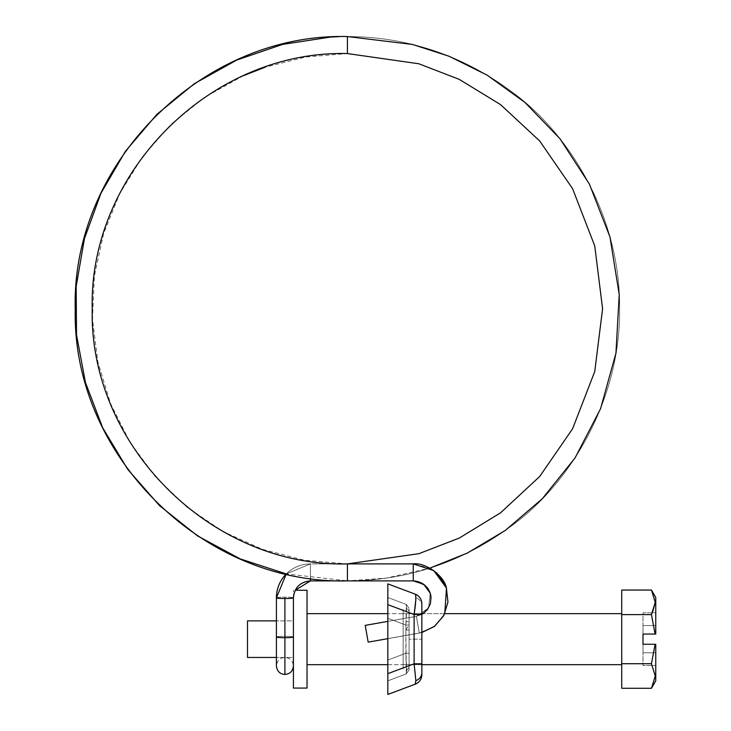 <?xml version="1.0" encoding="UTF-8"?>
<svg xmlns="http://www.w3.org/2000/svg" width="731" height="731" viewBox="0 0 731 731"><rect width="100%" height="100%" fill="white"/><g stroke="black" fill="none" stroke-linecap="round" stroke-linejoin="round"><path stroke-width="0.55" stroke-dasharray="3.65 2.74" d="M243.569 75.649L204.908 97.086L171.164 124.224L142.508 156.699L119.747 193.541L103.546 233.701L94.372 276.035L92.481 319.292L97.945 362.256L110.582 403.686L130.054 442.356L155.776 477.206L187.035 507.186L222.9 531.446L262.356 549.31L304.27 560.22L347.426 563.912C211.058 567.402 88.762 445.078 92.252 308.738C88.762 172.388 211.058 50.064 347.426 53.564L347.426 36.55C392.081 36.641 451.822 47.332 510.731 90.982C569.184 132.75 620.683 216.33 619.605 308.729C620.683 401.118 569.184 484.699 510.731 526.466C451.822 570.116 392.081 580.807 347.426 580.898L386.397 578.093L429.855 568.115L386.397 578.093L347.426 580.898L310.428 580.898L310.428 563.921A34.019 33.909 180 0 0 286.287 573.926A34.019 33.909 -0 0 1 310.428 563.921L310.428 578.358L310.428 563.921A34.019 33.909 -0 0 0 276.409 597.83A8.507 0.685 0 0 1 284.907 597.145A8.507 0.685 180 0 0 276.409 597.83A8.507 0.685 180 0 0 284.907 598.515L284.907 637.688A8.507 0.685 0 0 1 276.409 637.012A8.507 0.685 0 0 1 284.907 636.326L284.907 657.461L284.907 636.326A8.507 0.685 180 0 0 276.409 637.012A8.507 0.685 180 0 1 284.907 636.326L284.907 597.145L284.907 636.326A8.507 0.685 0 0 0 276.409 637.012A8.507 0.685 180 0 0 284.907 637.688A8.507 0.685 180 0 0 293.387 637.067A8.507 0.685 0 0 1 284.907 637.688L284.907 598.515A8.507 0.685 180 0 0 293.387 597.885A8.507 0.685 0 0 1 284.907 598.515A8.507 0.685 0 0 1 276.409 597.83A8.507 0.685 180 0 1 284.907 597.145A8.507 0.685 0 0 1 293.414 597.83A17.014 16.959 180 0 1 310.428 580.871L310.428 563.893L347.426 563.893L347.426 580.898C392.081 580.807 451.822 570.116 510.731 526.466C569.184 484.699 620.683 401.118 619.605 308.729C620.683 216.33 569.184 132.75 510.731 90.982C451.822 47.332 392.081 36.641 347.426 36.55L347.426 53.564L418.872 63.771L459.242 79.368L500.525 104.597L539.67 140.946L572.574 188.644L594.742 245.918L602.591 308.729L594.742 371.54L572.574 428.805L539.67 476.502L500.525 512.86L459.242 538.089L418.872 553.687L347.426 563.893L347.426 580.88C201.966 584.608 71.528 454.134 75.256 308.72C71.528 163.296 201.966 32.822 347.426 36.55L347.426 53.564C211.058 50.064 88.762 172.388 92.252 308.738C88.762 445.078 211.058 567.402 347.426 563.912L347.426 580.898L347.426 563.893L310.428 563.893L310.428 580.871A17.014 16.959 -0 0 0 293.414 597.83A17.014 16.959 -0 0 1 310.428 580.871L310.428 563.893L347.426 563.893L310.428 563.893L310.428 580.871A17.014 16.959 180 0 0 293.414 597.83A8.507 0.685 180 0 0 284.907 597.145L284.907 636.326A8.507 0.685 180 0 1 293.414 637.021A8.507 0.685 180 0 0 284.907 636.326L284.907 657.461L284.907 636.326A8.507 0.685 0 0 1 293.414 637.021A8.507 0.685 0 0 0 284.907 636.326L284.907 597.145A8.507 0.685 180 0 1 293.414 597.83A8.507 0.685 0 0 0 284.907 597.145A8.507 0.685 0 0 0 276.409 597.83A34.019 33.909 180 0 1 310.428 563.921L310.428 580.898L413.253 580.898L413.253 563.912L433.757 570.573L446.394 587.952L447.893 602.636L443.16 616.635L433.026 627.399L419.32 633.037L416.359 616.352L365.208 625.37L416.35 616.416L428.567 608.009L430.23 593.234L423.742 584.297L413.253 580.88L413.253 563.893L347.426 563.893L347.426 580.898L347.426 563.893L347.426 580.898L347.426 563.893L347.426 580.898L347.426 563.893L418.872 553.687L459.242 538.089L500.525 512.86L539.67 476.502L572.574 428.805L594.742 371.54L602.591 308.729L594.742 245.918L572.574 188.644L539.67 140.946L500.525 104.597L459.242 79.368L418.872 63.771L347.426 53.564L305.686 57.009L265.07 67.225M365.208 625.434L368.168 642.129L365.208 625.37L368.168 642.129L419.311 633.11L416.359 616.352L419.32 633.037L421.851 632.498L419.32 633.037L416.359 616.352L387.823 621.387L416.359 616.352L419.32 633.037L387.823 638.656L419.311 633.11L416.35 616.416L419.311 633.11L433.026 627.399L443.16 616.635L447.893 602.636L446.394 587.952L433.757 570.573L413.253 563.912L433.584 570.445L446.257 587.55M430.577 568.517L413.253 563.893L413.253 580.898L413.253 563.912L413.253 580.898L347.426 580.898L347.426 563.893L413.253 563.893L413.253 580.898L423.742 584.297L430.23 593.234L428.567 608.009L416.35 616.416L428.567 608.009L430.23 593.234L428.567 608.009L416.35 616.416L419.311 633.101L368.168 642.129L365.208 625.37M347.426 580.88L347.426 563.893C211.561 567.338 89.584 445.965 92.261 310.191C87.93 173.384 210.482 50.028 347.426 53.564L347.426 36.55C201.966 32.822 71.528 163.296 75.256 308.72C71.528 454.134 201.966 584.608 347.426 580.88L347.426 563.912M413.253 563.912L413.253 580.88M405.869 630.021L409.095 630.021L409.095 653.286L405.869 653.286C406.619 665.749 406.774 672.621 406.335 673.881L387.823 680.826L406.335 673.881L405.869 653.286L387.823 660.047L405.869 653.286L405.869 630.021L406.335 673.881L387.823 680.826L387.823 660.047L387.823 680.826L406.335 673.881L409.095 669.907L409.095 630.021L405.869 630.021L409.095 625.005L409.095 667.257L406.582 670.482L405.869 653.286L409.095 653.286L409.095 609.398L409.095 668.929L409.095 609.398L409.095 639.168L409.095 636.628L409.095 639.168L421.851 639.168L409.095 639.168L421.851 639.168L421.851 613.647L421.851 664.68L421.851 613.647L421.851 639.168L421.851 613.647L421.851 639.168L409.095 639.168L409.095 608.43L406.335 604.446L409.095 608.43L406.335 604.446L406.582 607.845L409.095 611.07L409.095 608.43L406.335 604.446L406.089 621.368L409.095 622.035L409.095 611.07L406.582 607.845L405.869 630.021L405.897 625.051L387.823 618.28L387.823 597.501L387.823 660.047L387.823 618.28L405.897 625.051L409.095 625.005L409.095 613.647L421.851 613.647L421.851 664.68L403.137 664.68L403.137 613.647L421.851 613.647L409.095 613.647L409.095 639.168L409.095 608.43L409.095 622.035L406.089 621.368L406.335 604.446L387.823 597.501L406.335 604.446L387.823 597.501L406.335 604.446L405.897 625.051L387.823 618.28L405.897 625.051M387.832 687.533L387.823 673.671L414.121 663.812L421.851 663.812L421.851 674.622L421.851 605.423A10.207 8.489 0 0 0 415.838 597.684L415.226 594.157L387.823 583.877L415.226 594.157L415.838 597.684L414.121 614.515L387.823 604.656L387.823 673.671L387.823 604.656L414.121 614.515L415.838 597.684A10.207 8.489 180 0 1 421.851 605.423L421.851 614.515L414.121 614.515L414.121 663.812L387.823 673.671L387.823 694.45L415.226 684.179L387.823 694.45L387.832 689.388M403.137 609.398L403.137 668.929L403.137 609.398M421.851 605.423L421.851 603.705L421.851 605.423M387.823 587.185L387.823 594.623M409.095 639.168L409.095 613.647L409.095 639.168M387.832 675.764L387.823 660.047L405.869 653.286L387.823 660.047L387.823 603.486M387.823 674.841L387.832 603.166M387.823 603.824L387.832 598.78M387.832 597.903L387.832 602.563M387.832 590.794L387.832 588.939M414.121 663.812L415.756 677.993C415.976 681.749 415.793 683.805 415.226 684.179C416.286 682.663 415.912 675.873 414.121 663.812L414.121 614.515L421.851 614.515L421.851 663.812L414.121 663.812M387.832 680.424L387.832 679.547M387.832 675.864L387.832 680.68M403.137 668.929L403.137 611.664L403.137 668.929M403.137 613.647L403.137 664.68L403.137 613.647L403.137 664.68L421.851 664.68L421.851 613.647L403.137 613.647M421.851 674.622A10.207 10.207 0 0 1 415.226 684.179A10.207 10.207 0 0 0 421.851 674.622M415.226 594.157A10.207 10.207 0 0 1 421.851 603.705A10.207 10.207 0 0 0 415.226 594.157M406.335 673.881L409.095 669.907L406.335 673.881L406.582 670.482L409.095 667.257L409.095 669.907L406.335 673.881M621.725 664.68L621.725 613.647L621.725 664.68M444.777 613.647L423.112 613.647L444.777 613.647L434.415 626.458L419.055 633.147M421.851 613.647L387.823 613.647L421.851 613.647M307.029 613.647L307.029 688.072L307.029 613.647M387.823 664.68L421.851 664.68L387.823 664.68M293.414 657.452L293.414 620.875L276.409 620.875L293.414 620.875L293.414 657.452L276.409 657.452L293.414 657.452L293.414 652.098L293.414 657.452M655.259 676.047L651.458 663.721L655.086 644.267L655.753 644.267L655.753 680.844L655.753 644.267L655.753 665.53L655.753 644.267L642.988 644.267L655.086 644.267L651.458 663.721L655.259 676.038M652.454 612.797L642.988 612.797L642.988 625.553L655.753 625.553L655.753 597.483L655.753 634.06L655.753 612.797L655.753 634.06L642.988 634.06L642.988 652.774L655.753 652.774L655.753 665.53L642.988 665.53L642.988 652.774L655.753 652.774L655.753 644.267L655.753 652.774L642.988 652.774L642.988 644.267L655.753 644.267L642.988 644.267L655.753 644.267L642.988 644.267L642.988 665.53L655.753 665.53L655.753 652.774L642.988 652.774L642.988 665.53L655.753 665.53L642.988 665.53L642.988 634.06L655.753 634.06L655.753 625.553L642.988 625.553L642.988 634.06L655.753 634.06L642.988 634.06L642.988 612.797L655.753 612.797L655.753 625.553L642.988 625.553L655.753 625.553L655.753 612.797L642.988 612.797L652.445 612.797L651.458 614.607L621.725 614.607L621.725 590.054L621.725 614.607L651.458 614.607L655.086 634.06L651.458 614.607L655.259 602.371M247.489 620.875L247.489 657.452L247.489 620.875M293.414 604.583L293.414 590.255M293.414 620.875L293.414 652.098L293.414 620.875M621.725 688.273L621.725 663.721L651.458 663.721L621.725 663.721L621.725 614.607L621.725 688.273M655.259 602.362L651.458 590.054L655.259 602.289M621.725 613.647L621.725 662.743L621.725 613.647M655.086 634.06L655.753 634.06M642.988 634.06L642.988 612.797L642.988 634.06M295.214 590.255L293.414 597.83L293.414 665.968L293.414 597.83M276.409 597.83L276.409 665.968C277.022 660.705 279.854 657.873 284.907 657.461C289.969 657.873 292.802 660.705 293.414 665.968M444.969 584.316L446.467 588.181M421.851 614.415L416.359 616.352L423.112 613.647M430.988 596.642L430.76 595.217M430.468 594.02L430.23 593.234M347.426 563.893L348.084 563.893M413.253 563.893L412.595 563.893M421.851 632.553L368.168 642.129M286.278 573.926L310.428 563.893L286.278 573.926L348.084 580.898M338.024 36.714L347.426 36.55M413.253 580.898L415.409 581.035M424.702 585.056L425.871 586.116M426.292 586.554L426.877 587.212M428.256 589.085L429.536 591.452"/><path stroke-width="1.1" d="M293.387 637.067A8.507 0.685 180 0 1 284.907 637.688L284.907 674.466L284.907 637.688A8.507 0.685 0 0 0 293.387 637.067M429.536 591.452L430.23 593.234L423.742 584.297L413.253 580.88L423.742 584.297L430.23 593.234C427.196 585.604 421.54 581.492 413.253 580.898L347.426 580.898L413.253 580.898L413.253 563.893L347.426 563.893L418.872 553.687L459.242 538.089L500.525 512.86L539.67 476.502L572.574 428.805L594.742 371.54L602.591 308.729L594.742 245.918L572.574 188.644L539.67 140.946L500.525 104.597L459.242 79.368L418.872 63.771L347.426 53.564L347.426 36.55C201.966 32.822 71.528 163.296 75.256 308.72C71.528 454.134 201.966 584.608 347.426 580.88L310.428 580.898L310.428 578.358L310.428 580.898L346.823 580.898M293.414 665.968C292.802 671.222 289.969 674.064 284.907 674.466C279.854 674.064 277.022 671.222 276.409 665.968L276.409 637.012A8.507 0.685 0 0 0 284.907 637.688A8.507 0.685 180 0 1 276.409 637.012L276.409 597.83L286.278 573.926A34.019 33.909 180 0 0 276.409 597.83A8.507 0.685 0 0 0 284.907 598.515A8.507 0.685 0 0 0 293.387 597.885A8.507 0.685 0 0 0 293.414 597.83A8.507 0.685 180 0 1 293.387 597.885A8.507 0.685 180 0 1 284.907 598.515L284.907 637.688L284.907 598.515A8.507 0.685 180 0 1 276.409 597.83A34.019 33.909 -0 0 1 286.287 573.926L240.188 558.886L197.525 535.887L159.605 505.706L127.651 469.265L102.66 427.745L85.436 382.45L76.517 334.825L76.179 286.378L84.449 238.635L101.033 193.103L125.458 151.244L156.891 114.365L194.391 83.663L236.734 60.07L282.605 44.399L330.531 37.08M347.426 36.55L412.522 44.454L449.09 56.25L487.129 75.138L524.904 102.377L559.983 138.735L589.378 184.066L609.965 236.935L619.23 294.566L615.95 353.164L600.562 408.748L575.032 457.971L542.301 498.734L505.468 530.313L467.301 553.084L429.855 568.115L467.301 553.084L505.468 530.313L542.301 498.734L575.032 457.971L600.562 408.748L615.95 353.164L619.23 294.566L609.965 236.935L589.378 184.066L559.983 138.735L524.904 102.377L487.129 75.138L449.09 56.25L412.522 44.454L347.426 36.55L347.426 53.564L418.872 63.771L459.242 79.368L500.525 104.597L539.67 140.946L572.574 188.644L594.742 245.918L602.591 308.729L594.742 371.54L572.574 428.805L539.67 476.502L500.525 512.86L459.242 538.089L418.872 553.687L347.426 563.893L347.426 580.88C201.966 584.608 71.528 454.134 75.256 308.72C71.528 163.296 201.966 32.822 347.426 36.55C201.363 32.785 70.633 164.356 75.256 310.291C72.396 455.121 202.505 584.572 347.426 580.898L348.084 580.898M347.426 563.912C211.058 567.402 88.762 445.078 92.252 308.738C88.762 172.388 211.058 50.064 347.426 53.564C210.482 50.028 87.93 173.384 92.261 310.191C89.584 445.965 211.561 567.338 347.426 563.893L412.595 563.893M446.257 587.55L447.957 601.997L443.799 615.52L434.598 626.266L421.851 632.498L434.598 626.266L443.799 615.52L447.957 601.997L446.394 587.952L433.757 570.573L413.253 563.912M387.823 621.387L365.208 625.37L368.168 642.129L387.823 638.656L368.168 642.129L365.208 625.37L368.168 642.129L365.208 625.37L387.823 621.387M265.07 67.225L243.569 75.649M414.121 663.812L415.838 680.643A10.207 8.489 0 0 0 421.851 672.904L421.851 663.812L414.121 663.812L387.823 673.671L387.823 583.877L415.226 594.157L387.823 583.877L387.823 604.656L414.121 614.515L414.121 663.812L387.823 673.671L387.823 604.656L414.121 614.515L415.756 600.334C415.976 596.578 415.793 594.522 415.226 594.157A10.207 10.207 0 0 1 421.851 603.705L421.851 674.622A10.207 10.207 0 0 1 415.226 684.179L387.823 694.45L387.823 673.671L387.823 694.45L415.226 684.179L415.838 680.643L414.121 663.812L421.851 663.812L421.851 614.515L414.121 614.515L414.121 663.812M387.832 603.166L387.823 603.824M387.832 598.78L387.832 597.903M387.823 594.623L387.832 590.794M387.832 588.939L387.823 587.185M387.832 689.388L387.832 687.533M387.832 679.547L387.832 675.764M387.823 674.503L387.832 675.864M387.832 603.916L387.832 602.563M421.851 672.904A10.207 8.489 180 0 1 415.838 680.643L415.226 684.179A10.207 10.207 0 0 0 421.851 674.622L421.851 672.904M421.851 603.705A10.207 10.207 0 0 0 415.226 594.157C416.286 595.664 415.912 602.454 414.121 614.515L421.851 614.515L421.851 603.705M621.725 613.647L444.777 613.647L621.725 613.647M423.112 613.647L421.851 613.647L423.112 613.647L427.534 609.499L430.44 603.596L430.988 596.642M387.823 613.647L307.029 613.647L387.823 613.647M307.029 664.68L387.823 664.68L307.029 664.68M421.851 664.68L621.725 664.68L421.851 664.68M293.414 604.583L293.414 688.072L307.029 688.072L307.029 590.255L295.214 590.255L310.428 580.898C300.094 581.922 294.419 587.569 293.414 597.83L293.414 688.072L307.029 688.072L307.029 590.255L297.782 590.255M276.409 620.875L247.489 620.875L247.489 657.452L276.409 657.452L247.489 657.452L247.489 620.875L276.409 620.875M651.458 688.273L655.259 676.02L651.458 688.273L655.753 680.844L651.458 688.273L621.725 688.273L651.458 688.273L655.259 675.974L651.458 688.273M655.259 602.262L651.458 614.607L655.086 634.06L642.988 634.06L642.988 644.267L655.753 644.267L655.753 680.844L655.753 644.267L655.086 644.267L651.458 663.721L655.259 675.974L651.458 663.721L621.725 663.721L621.725 688.273L621.725 663.721L651.458 663.721L655.086 644.267L642.988 644.267L642.988 634.06L655.086 634.06L651.458 614.607L621.725 614.607L621.725 663.721L621.725 614.607L651.458 614.607L655.259 602.307L651.458 590.054L621.725 590.054L621.725 614.607L621.725 590.054L651.458 590.054L655.259 602.362M655.753 597.483L655.753 634.06L655.753 597.483L651.458 590.054M655.259 602.371L652.445 612.797M655.086 634.06L655.753 634.06L655.086 634.06M430.577 568.517L436.946 573.168L444.969 584.316M430.76 595.217L430.468 594.02M413.253 580.898L412.595 580.898M421.851 632.553L434.589 626.321L443.808 615.557L447.966 602.024L446.394 587.952C444.32 575.726 424.949 562.093 413.253 563.893M430.23 593.234L431.043 597.099L430.422 603.66L427.489 609.563L421.851 614.415M347.426 563.893L348.084 563.893M276.409 597.83L286.278 573.926M330.64 37.071L338.024 36.714M446.467 588.181L444.777 613.647M415.409 581.035L424.702 585.056M426.877 587.212L428.256 589.085"/></g></svg>

